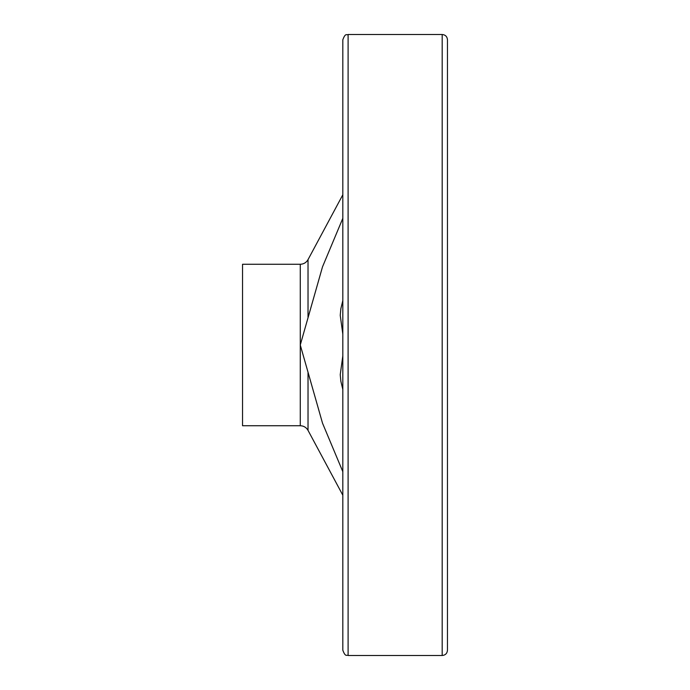<?xml version="1.0" encoding="UTF-8"?>
<svg xmlns="http://www.w3.org/2000/svg" width="690" height="690" viewBox="0 0 690 690"><rect width="100%" height="100%" fill="white"/><g stroke="black" fill="none" stroke-linecap="round" stroke-linejoin="round"><path stroke-width="1.03" d="M342.827 218.307L322.506 266.858L300.271 345L322.532 423.212L342.827 471.693M342.827 389.471L340.86 381.268L340.23 374.67L342.827 355.893M342.827 334.107L340.23 315.33L340.86 308.732L342.827 300.53M242.535 264.27L242.535 425.73L300.271 425.73L300.271 264.27L242.535 264.27M442.186 655.5L442.186 34.5C445.395 34.811 447.155 36.57 447.465 39.779L447.465 650.221C447.155 653.43 445.395 655.19 442.186 655.5L348.105 655.5C346.751 654.525 345.535 657.587 342.827 650.221L342.827 39.779C345.535 32.413 346.751 35.475 348.105 34.5L348.105 655.5M342.827 100.481L342.827 589.519M342.827 194.778L308.025 259.63L308.025 317.245M308.025 372.755L308.025 430.37C306.291 427.403 303.712 425.851 300.271 425.73M308.025 430.37L342.827 495.222M308.025 259.63C306.291 262.597 303.712 264.149 300.271 264.27M442.186 34.5L348.105 34.5"/></g></svg>
